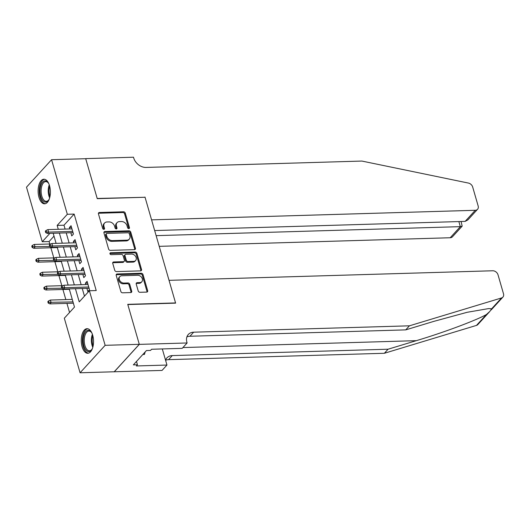 <?xml version="1.0" encoding="UTF-8"?>
<svg xmlns="http://www.w3.org/2000/svg" width="530" height="530" viewBox="0 0 530 530"><rect width="100%" height="100%" fill="white"/><g stroke="black" fill="none" stroke-linecap="round" stroke-linejoin="round"><path stroke-width="0.79" d="M128.79 228.589A1.086 0.835 42.4 0 0 129.452 227.608L125.272 213.106A1.55 1.192 42.4 0 0 123.536 211.781L99.401 212.497A1.55 1.192 42.4 0 0 98.653 212.815A1.55 1.192 42.4 0 0 98.454 213.901L102.641 228.397A1.086 0.835 42.4 0 0 104.523 228.344L103.979 226.469A4.949 3.816 42.4 0 1 104.609 223.004A4.949 3.816 42.4 0 1 107.007 221.977L109.021 221.918A4.949 3.816 42.4 0 1 114.566 226.158L115.109 228.032A1.086 0.835 42.4 0 0 116.984 227.973L116.448 226.098A4.949 3.816 42.4 0 1 117.077 222.633A4.949 3.816 42.4 0 1 119.475 221.606L121.483 221.547A4.949 3.816 42.4 0 1 127.034 225.787L127.578 227.661A1.086 0.835 42.4 0 0 128.79 228.589M128.816 228.589A1.086 0.835 42.4 0 0 128.777 228.351L124.59 213.848A1.55 1.192 42.4 0 0 122.854 212.523L98.726 213.239A1.55 1.192 42.4 0 0 98.421 213.285M103.88 229.324A1.086 0.835 42.4 0 0 103.84 229.086L103.304 227.211L103.979 226.469M116.348 228.96A1.086 0.835 42.4 0 0 116.308 228.721L115.765 226.84L116.448 226.098M82.11 346.766A12.296 6.135 88.3 0 1 87.033 328.686A12.296 6.135 88.3 0 1 92.677 335.185A12.296 6.135 88.3 0 1 87.755 353.272A12.296 6.135 88.3 0 1 82.11 346.766M38.968 197.299A12.296 6.135 88.3 0 1 43.891 179.219A12.296 6.135 88.3 0 1 49.535 185.725A12.296 6.135 88.3 0 1 44.613 203.805A12.296 6.135 88.3 0 1 38.968 197.299M138.211 290.97A1.55 1.192 42.4 0 0 139.947 292.295L146.717 292.096A1.55 1.192 42.4 0 0 147.466 291.778A1.55 1.192 42.4 0 0 147.665 290.692L143.014 274.586A1.55 1.192 42.4 0 0 141.278 273.261L117.15 273.977A1.55 1.192 42.4 0 0 116.401 274.295A1.55 1.192 42.4 0 0 116.203 275.381L120.853 291.487A1.55 1.192 42.4 0 0 122.582 292.812L130.764 292.567A1.55 1.192 42.4 0 0 131.513 292.249A1.55 1.192 42.4 0 0 131.712 291.162L129.718 284.272A1.55 1.192 42.4 0 0 127.988 282.947L123.934 283.066A4.141 3.187 42.4 0 1 119.84 280.721A4.141 3.187 42.4 0 1 119.82 276.627A4.141 3.187 42.4 0 1 121.82 275.766L137.707 275.295A4.141 3.187 42.4 0 1 141.801 277.64A4.141 3.187 42.4 0 1 141.821 281.735A4.141 3.187 42.4 0 1 139.814 282.596L137.171 282.675A1.55 1.192 42.4 0 0 136.422 282.993A1.55 1.192 42.4 0 0 136.223 284.08L138.211 290.97M54.014 236.135L49.078 241.541L42.254 241.74L26.5 187.169L51.569 159.709L85.714 158.702L97.255 198.671L145.054 197.259L175.556 302.928L127.75 304.339L139.291 344.315L105.145 345.322L80.076 372.782L64.322 318.212L74.485 307.075L69.231 288.877M51.569 159.709L67.323 214.279L57.16 225.416L58.28 229.291M75.426 288.698L79.228 301.881L89.391 290.751L96.222 290.546L74.154 214.08L67.323 214.279M89.391 290.751L105.145 345.322M134.468 249.656A1.55 1.192 42.4 0 0 135.216 249.332A1.55 1.192 42.4 0 0 135.415 248.252L130.764 232.147A1.55 1.192 42.4 0 0 129.028 230.822L104.9 231.531A1.55 1.192 42.4 0 0 104.152 231.855A1.55 1.192 42.4 0 0 103.953 232.935L108.604 249.04A1.55 1.192 42.4 0 0 110.333 250.365L134.468 249.656M136.892 253.367L141.536 269.472A1.55 1.192 42.4 0 1 141.338 270.552A1.55 1.192 42.4 0 1 140.589 270.876L116.461 271.585A1.55 1.192 42.4 0 1 114.725 270.26L112.738 263.37A1.55 1.192 42.4 0 1 112.936 262.29A1.55 1.192 42.4 0 1 113.685 261.966L123.47 261.681A1.55 1.192 42.4 0 0 124.219 261.356A1.55 1.192 42.4 0 0 124.418 260.276L123.099 255.698A1.55 1.192 42.4 0 0 121.363 254.373L111.174 254.678A1.086 0.835 42.4 0 1 110.624 252.764L135.157 252.041A1.55 1.192 42.4 0 1 136.892 253.367L136.21 254.108L140.861 270.214L141.536 269.472M72.252 299.41L71.875 298.026M73.345 303.2L74.279 306.353M68.118 285.087L67.86 284.126M69.331 289.294L70.265 292.447M64.103 271.188L63.852 270.221M65.316 275.395L66.25 278.541M59.83 256.295L60.089 257.282M36.457 259.25L35.782 259.991L36.186 261.383L36.861 260.641L36.457 259.25L38.346 258.342L39.068 260.846L37.849 262.184L61.328 261.489L62.235 264.642M70.841 232.743L71.755 235.916L73.451 234.061L71.046 225.714L69.35 227.569L69.748 228.953M74.856 246.649L75.77 249.815L77.466 247.96L75.055 239.62L73.365 241.475L73.763 242.853M78.871 260.548L79.785 263.721L81.481 261.866L79.069 253.525L77.373 255.381L77.778 256.758M82.879 274.454L83.8 277.627L85.489 275.772L83.084 267.425L81.388 269.28L81.786 270.664M74.154 214.08L63.984 225.21L65.104 229.086M66.204 232.882L69.119 242.992M70.212 246.781L73.133 256.898M74.227 260.687L77.148 270.797M78.241 274.593L81.156 284.703M82.249 288.492L84.462 296.151M86.893 288.36L87.808 291.526L89.504 289.671L87.099 281.331L85.403 283.186L85.8 284.564M49.078 241.541L49.787 243.985M50.88 247.775L53.802 257.885M54.895 261.681L57.81 271.791M58.91 275.58L61.824 285.697M62.918 289.486L65.839 299.596M66.932 303.392L69.556 312.481M55.796 242.415L56.074 243.376M32.449 245.344L31.767 246.086L32.171 247.477L32.847 246.735L32.449 245.344L34.331 244.443L35.053 246.94L33.834 248.278L57.313 247.583L58.227 250.736M139.291 344.315L114.222 371.775L80.076 372.782M49.899 233.359L42.254 241.74M68.138 285.087L65.223 274.977M64.123 271.181L61.208 261.071M60.115 257.282L57.194 247.165M56.101 243.376L53.179 233.266M59.373 233.081L62.288 243.197M63.381 246.987L66.303 257.096M67.396 260.892L70.318 271.002M71.411 274.792L74.332 284.908M63.984 225.21L57.16 225.416M69.35 227.569L71.563 227.509M73.365 241.475L75.571 241.408M77.373 255.381L79.586 255.314M81.388 269.28L83.601 269.22M85.403 283.186L87.616 283.119M117.077 222.633L116.401 223.375A4.949 3.816 42.4 0 0 115.765 226.84M104.609 223.004L103.933 223.746A4.949 3.816 42.4 0 0 103.304 227.211M134.772 249.603A1.55 1.192 42.4 0 0 134.733 248.994L130.089 232.889A1.55 1.192 42.4 0 0 128.353 231.564L104.224 232.273A1.55 1.192 42.4 0 0 103.92 232.326M129.32 233.703A1.086 0.835 42.4 0 0 128.108 232.776L106.927 233.399A1.086 0.835 42.4 0 0 106.265 234.386L106.835 236.36A4.949 3.816 42.4 0 0 112.386 240.6L126.862 240.176A4.949 3.816 42.4 0 0 129.26 239.149A4.949 3.816 42.4 0 0 129.89 235.684L129.32 233.703M106.404 233.624L105.722 234.366A1.086 0.835 42.4 0 0 105.583 235.128L106.265 234.386M129.26 239.149L128.585 239.891A4.949 3.816 42.4 0 1 126.186 240.918L111.704 241.342A4.949 3.816 42.4 0 1 106.159 237.102L105.583 235.128M140.894 270.83A1.55 1.192 42.4 0 0 140.861 270.214M124.219 261.356L123.543 262.098A1.55 1.192 42.4 0 1 122.794 262.423L113.003 262.708A1.55 1.192 42.4 0 0 112.704 262.754M136.21 254.108A1.55 1.192 42.4 0 0 134.481 252.784L109.942 253.506A1.086 0.835 42.4 0 0 109.922 253.512M133.626 261.376A4.141 3.187 42.4 0 0 135.627 260.515A4.141 3.187 42.4 0 0 135.607 256.421A4.141 3.187 42.4 0 0 131.519 254.075L125.921 254.241A1.55 1.192 42.4 0 0 125.173 254.566A1.55 1.192 42.4 0 0 124.974 255.645L126.292 260.217A1.55 1.192 42.4 0 0 128.028 261.542L133.626 261.376L132.944 262.118A4.141 3.187 42.4 0 0 134.951 261.264L135.627 260.515M125.173 254.566L124.497 255.308A1.55 1.192 42.4 0 0 124.298 256.387L124.974 255.645M132.944 262.118L127.352 262.284A1.55 1.192 42.4 0 1 125.617 260.959L124.298 256.387M141.821 281.735L141.146 282.477A4.141 3.187 42.4 0 1 139.138 283.338L136.495 283.418A1.55 1.192 42.4 0 0 136.19 283.464M119.82 276.627L119.144 277.369A4.141 3.187 42.4 0 0 119.164 281.463A4.141 3.187 42.4 0 0 123.251 283.808L123.934 283.066M131.069 292.52A1.55 1.192 42.4 0 0 131.029 291.904L129.042 285.014A1.55 1.192 42.4 0 0 127.306 283.689L123.251 283.808M147.022 292.05A1.55 1.192 42.4 0 0 146.982 291.434L142.338 275.328A1.55 1.192 42.4 0 0 140.602 274.003L116.474 274.719A1.55 1.192 42.4 0 0 116.169 274.765M32.847 246.735L49.727 246.51M34.331 244.443L50.966 243.952M33.834 248.278L32.171 247.477M46.402 231.895L45.997 230.504L45.322 231.246L45.726 232.637L46.402 231.895L48.608 232.1L47.886 229.596L71.961 228.887M72.683 231.391L48.608 232.1L47.389 233.439L73.054 232.677M45.726 232.637L47.389 233.439M47.886 229.596L45.997 230.504M49.343 198.849A10.64 5.307 88.3 0 1 48.654 200.088A10.64 5.307 88.3 0 1 42.738 200.512A10.64 5.307 88.3 0 1 40.711 185.858A10.64 5.307 88.3 0 1 47.952 182.452A10.64 5.307 88.3 0 1 48.144 182.691A10.64 5.307 88.3 0 1 48.899 183.89M48.382 183.029A9.851 4.916 -91.7 0 0 45.739 181.611A9.851 4.916 -91.7 0 0 41.234 188.826A9.851 4.916 -91.7 0 0 43.612 199.823A9.851 4.916 -91.7 0 0 46.315 201.307A9.851 4.916 -91.7 0 0 48.873 199.744M44.659 179.292A12.216 6.095 -91.7 0 0 39.366 188.528A12.216 6.095 -91.7 0 0 42.354 201.851A12.216 6.095 -91.7 0 0 45.381 203.686M92.478 348.309A10.64 5.307 88.3 0 1 91.796 349.555A10.64 5.307 88.3 0 1 85.88 349.972A10.64 5.307 88.3 0 1 83.853 335.324A10.64 5.307 88.3 0 1 91.094 331.912A10.64 5.307 88.3 0 1 91.279 332.158A10.64 5.307 88.3 0 1 92.041 333.357M91.518 332.489A9.851 4.916 -91.7 0 0 88.874 331.078A9.851 4.916 -91.7 0 0 84.369 338.286A9.851 4.916 -91.7 0 0 86.754 349.283A9.851 4.916 -91.7 0 0 89.457 350.774A9.851 4.916 -91.7 0 0 92.015 349.204M87.801 328.759A12.216 6.095 -91.7 0 0 82.501 337.988A12.216 6.095 -91.7 0 0 85.496 351.31A12.216 6.095 -91.7 0 0 88.517 353.152M142.848 354.477L144.445 354.431L145.16 351.947M159.225 246.344L450.195 237.751L460.325 226.654L458.854 221.573M156.131 235.645L460.325 226.654L462.173 226.158L452.481 236.771A4.73 3.644 -137.6 0 1 450.195 237.751M144.995 197.054L151.573 219.857L475.264 210.291A4.73 3.644 42.4 0 0 477.55 209.31A4.73 3.644 42.4 0 0 478.159 205.998L472.68 187.024A4.73 3.644 42.4 0 0 468.394 183.062L361.877 161.06L146.088 167.434A11.037 8.506 -137.6 0 1 133.719 157.986L133.494 157.218L85.694 158.629L97.189 198.465L144.796 197.266M154.667 230.557L465.135 221.388L475.264 210.291M477.55 209.31L467.864 219.923L465.135 221.388M461.087 221.507L462.173 226.158M489.389 311.905L477.828 324.572A4.73 3.644 -137.6 0 1 476.483 325.4L384.363 353.278L388.073 349.21L416.322 340.664C443.14 332.694 476.225 320.358 486.394 314.542L489.833 311.421L491.641 308.805L488.653 308.579L467.142 312.296L433.971 321.332L405.722 329.879L189.932 336.252A11.037 8.506 42.4 0 0 186.885 336.914M169.03 280.337L492.721 270.77A4.73 3.644 42.4 0 1 498.021 274.825L503.5 293.799A4.73 3.644 42.4 0 1 502.897 297.111A4.73 3.644 42.4 0 1 501.552 297.946L409.432 325.817L193.642 332.191A11.037 8.506 42.4 0 0 188.302 334.483A11.037 8.506 42.4 0 0 186.891 342.208L187.11 342.97L139.31 344.381L127.809 304.551L175.615 303.14L169.03 280.337M187.11 342.97L182.201 348.349L151.607 349.257L150.52 350.443L146.426 350.562L133.348 364.885L137.442 364.766L136.362 365.952L166.957 365.051L162.041 370.43L114.222 371.775M114.241 371.841L139.31 344.381M405.722 329.879L409.432 325.817M384.363 353.278L168.573 359.651A11.037 8.506 42.4 0 0 165.579 360.287M165.559 360.214A11.037 8.506 42.4 0 1 166.943 357.876A11.037 8.506 42.4 0 1 172.283 355.59L388.073 349.21M166.957 365.051L162.306 348.939M137.442 364.766L136.488 361.447M36.861 260.641L53.742 260.416M38.346 258.342L54.981 257.852M37.849 262.184L36.186 261.383M40.472 273.155L39.796 273.897L40.2 275.289L40.876 274.547L40.472 273.155L42.36 272.248L43.082 274.752L41.863 276.084L65.342 275.395M40.876 274.547L57.75 274.315M42.36 272.248L58.989 271.757M41.863 276.084L40.2 275.289M44.487 287.055L43.811 287.797L44.209 289.188L44.891 288.446L44.487 287.055L46.375 286.154L47.097 288.651L45.878 289.99L69.357 289.294M44.891 288.446L61.765 288.221M46.375 286.154L63.004 285.657M45.878 289.99L44.209 289.188M48.502 300.96L47.819 301.702L48.223 303.094L48.899 302.352L48.502 300.96L50.383 300.053L51.105 302.557L49.886 303.895L73.365 303.2M48.899 302.352L72.994 301.908M50.383 300.053L72.272 299.41M49.886 303.895L48.223 303.094M50.416 245.794L50.012 244.41L49.336 245.151L49.734 246.536L50.416 245.794L52.622 246.006L51.9 243.502L75.969 242.793M76.698 245.291L52.622 246.006L51.403 247.338L77.069 246.582M49.734 246.536L51.403 247.338M51.9 243.502L50.012 244.41M54.424 259.7L54.027 258.309L53.344 259.051L53.749 260.442L54.424 259.7L56.63 259.905L55.908 257.408L79.984 256.692M80.706 259.197L56.63 259.905L55.411 261.244L81.077 260.488M53.749 260.442L55.411 261.244M55.908 257.408L54.027 258.309M58.439 273.606L58.035 272.215L57.359 272.957L57.763 274.348L58.439 273.606L60.645 273.811L59.923 271.307L83.998 270.598M84.721 273.102L60.645 273.811L59.426 275.149L85.091 274.388M57.763 274.348L59.426 275.149M59.923 271.307L58.035 272.215M62.454 287.505L62.05 286.12L61.374 286.863L61.778 288.247L62.454 287.505L64.66 287.717L63.938 285.213L88.013 284.504M88.735 287.002L64.66 287.717L63.441 289.049L89.106 288.293M61.778 288.247L63.441 289.049M63.938 285.213L62.05 286.12M128.777 228.351L129.452 227.608M103.84 229.086L104.523 228.344M116.308 228.721L116.984 227.973M98.726 213.239L99.401 212.497M122.854 212.523L123.536 211.781M124.59 213.848L125.272 213.106M104.224 232.273L104.9 231.531M128.353 231.564L129.028 230.822M130.089 232.889L130.764 232.147M134.733 248.994L135.415 248.252M106.159 237.102L106.835 236.36M111.704 241.342L112.386 240.6M126.186 240.918L126.862 240.176M113.003 262.708L113.685 261.966M122.794 262.423L123.47 261.681M109.942 253.506L110.624 252.764M134.481 252.784L135.157 252.041M125.617 260.959L126.292 260.217M127.352 262.284L128.028 261.542M136.495 283.418L137.171 282.675M139.138 283.338L139.814 282.596M127.306 283.689L127.988 282.947M129.042 285.014L129.718 284.272M131.029 291.904L131.712 291.162M116.474 274.719L117.15 273.977M140.602 274.003L141.278 273.261M142.338 275.328L143.014 274.586M146.982 291.434L147.665 290.692M49.648 197.862A9.851 4.916 88.3 0 1 49.264 184.851M49.668 186.202A9.533 4.757 -91.7 0 0 49.972 196.498M92.79 347.329A9.851 4.916 88.3 0 1 92.405 334.317M92.81 335.669A9.533 4.757 -91.7 0 0 93.114 345.958M416.322 340.664L182.923 347.561M189.932 336.252L193.642 332.191M172.283 355.59L168.573 359.651M476.483 325.4L486.394 314.542M491.641 308.805L501.552 297.946M491.204 309.918L502.897 297.111"/></g></svg>
